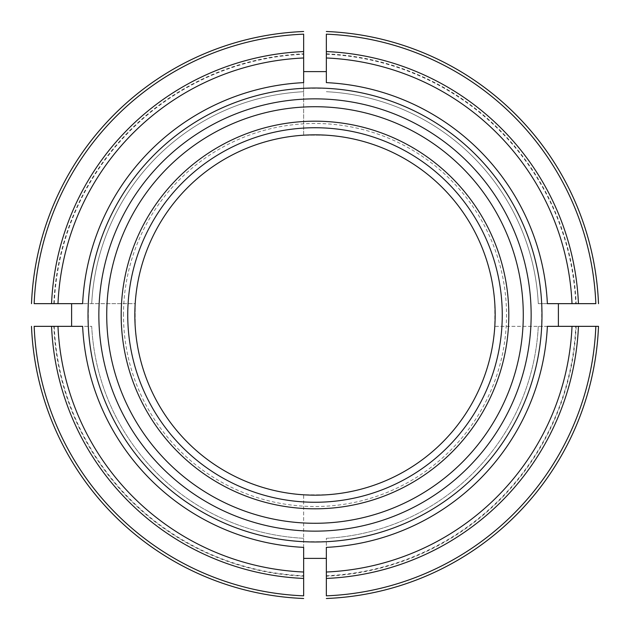<?xml version="1.0" encoding="UTF-8"?>
<svg xmlns="http://www.w3.org/2000/svg" width="630" height="630" viewBox="0 0 630 630"><rect width="100%" height="100%" fill="white"/><g stroke="black" fill="none" stroke-linecap="round" stroke-linejoin="round"><path stroke-width="0.47" stroke-dasharray="3.15 2.36" d="M53.826 303.652A261.418 261.418 0 0 1 303.652 53.826L303.652 34.162A281.067 281.067 0 0 0 34.162 303.652L135.19 303.652L135.19 326.348L135.19 303.652L88.302 303.652L88.302 326.348A226.981 226.981 0 0 0 303.652 541.698L326.348 541.698A226.981 226.981 0 0 0 541.698 326.348L541.698 303.652A226.981 226.981 0 0 0 326.348 88.302L303.652 88.302A226.981 226.981 0 0 0 88.302 303.652L82.624 303.652M303.652 53.826L303.652 135.19L326.348 135.19L303.652 135.19L303.652 91.712A223.579 223.579 0 0 0 91.712 303.652A223.579 223.579 0 0 1 303.652 91.712L303.652 82.624M54.243 303.652A261.001 261.001 0 0 1 303.652 54.243M31.5 303.652A283.728 283.728 0 0 1 303.652 31.5A283.728 283.728 0 0 0 31.5 303.652M54.243 326.348A261.001 261.001 0 0 0 303.652 575.757L303.652 595.838A281.067 281.067 0 0 1 34.162 326.348L91.712 326.348A223.579 223.579 0 0 0 303.652 538.288L303.652 547.375M303.652 575.757L303.652 494.81L326.348 494.81L303.652 494.81L303.652 538.288A223.579 223.579 0 0 1 91.712 326.348L82.624 326.348M303.652 598.5A283.728 283.728 0 0 1 31.5 326.348A283.728 283.728 0 0 0 303.652 598.5M326.348 575.757A261.001 261.001 0 0 0 575.757 326.348L595.838 326.348A281.067 281.067 0 0 1 326.348 595.838L326.348 538.288A223.579 223.579 0 0 0 538.288 326.348L547.375 326.348M575.757 326.348L494.81 326.348L494.81 303.652L494.81 326.348L538.288 326.348A223.579 223.579 0 0 1 326.348 538.288L326.348 547.375M326.348 53.826A261.418 261.418 0 0 1 576.174 303.652L595.838 303.652A281.067 281.067 0 0 0 326.348 34.162L326.348 82.624M576.174 303.652L538.288 303.652A223.579 223.579 0 0 0 326.348 91.712A223.579 223.579 0 0 1 538.288 303.652L547.375 303.652M326.348 54.243A261.001 261.001 0 0 1 575.757 303.652M127.74 315A187.26 187.26 0 0 1 315 127.74A187.26 187.26 0 0 1 502.26 315A187.26 187.26 0 0 1 315 502.26A187.26 187.26 0 0 1 127.74 315M134.836 315A180.164 180.164 0 0 1 405.082 158.973A180.164 180.164 0 0 1 405.082 471.027A180.164 180.164 0 0 1 134.836 315A180.164 180.164 0 0 1 405.082 158.973A180.164 180.164 0 0 1 405.082 471.027A180.164 180.164 0 0 1 134.836 315M303.652 91.712A223.579 223.579 0 0 0 91.712 303.652M303.652 576.174A261.418 261.418 0 0 1 53.826 326.348M91.712 326.348A223.579 223.579 0 0 0 303.652 538.288M576.174 326.348A261.418 261.418 0 0 1 326.348 576.174M326.348 538.288A223.579 223.579 0 0 0 538.288 326.348M538.288 303.652A223.579 223.579 0 0 0 326.348 91.712M123.488 315A191.512 191.512 0 0 1 410.76 149.145A191.512 191.512 0 0 1 410.76 480.855A191.512 191.512 0 0 1 123.488 315"/><path stroke-width="0.94" d="M303.652 82.624L303.652 34.162A281.067 281.067 0 0 0 34.162 303.652L82.624 303.652A232.659 232.659 0 0 1 303.652 82.624M303.652 31.5A283.728 283.728 0 0 0 31.5 303.652A283.728 283.728 0 0 1 303.652 31.5M82.624 326.348L34.162 326.348A281.067 281.067 0 0 0 303.652 595.838L303.652 547.375A232.659 232.659 0 0 1 82.624 326.348M31.5 326.348A283.728 283.728 0 0 0 303.652 598.5A283.728 283.728 0 0 1 31.5 326.348M326.348 547.375L326.348 595.838A281.067 281.067 0 0 0 595.838 326.348L598.5 326.348A283.728 283.728 0 0 1 326.348 598.5A283.728 283.728 0 0 0 598.5 326.348L547.375 326.348A232.659 232.659 0 0 1 326.348 547.375M88.019 315A226.981 226.981 0 0 1 320.678 88.09A226.981 226.981 0 0 1 541.698 326.348A226.981 226.981 0 0 1 309.322 541.91A226.981 226.981 0 0 1 88.019 315M495.164 315A180.164 180.164 0 0 0 315 134.836A180.164 180.164 0 0 0 134.836 315A180.164 180.164 0 0 0 315 495.164A180.164 180.164 0 0 0 495.164 315M508.812 315A193.812 193.812 0 0 0 218.09 147.152A193.812 193.812 0 0 0 218.09 482.848A193.812 193.812 0 0 0 508.812 315M578.442 303.652L547.375 303.652A232.659 232.659 0 0 0 326.348 82.624L326.348 34.162A281.067 281.067 0 0 1 595.838 303.652L578.442 303.652A263.686 263.686 0 0 0 326.348 51.558M502.26 315A187.26 187.26 0 0 0 221.366 152.83A187.26 187.26 0 0 0 221.366 477.17A187.26 187.26 0 0 0 502.26 315M326.348 31.5A283.728 283.728 0 0 1 598.5 303.652A283.728 283.728 0 0 0 326.348 31.5A283.728 283.728 0 0 1 598.5 303.652A283.728 283.728 0 0 0 326.348 31.5M558.385 326.348L558.385 303.652M303.652 558.385L326.348 558.385M71.615 303.652L71.615 326.348M326.348 71.615L303.652 71.615M303.652 57.984A257.268 257.268 0 0 0 57.984 303.652M303.652 51.558A263.686 263.686 0 0 0 51.558 303.652M57.984 326.348A257.268 257.268 0 0 0 303.652 572.016M51.558 326.348A263.686 263.686 0 0 0 303.652 578.442M326.348 572.016A257.268 257.268 0 0 0 572.016 326.348M326.348 598.5A283.728 283.728 0 0 0 598.5 326.348A283.728 283.728 0 0 1 326.348 598.5M326.348 578.442A263.686 263.686 0 0 0 578.442 326.348M98.855 315A216.145 216.145 0 0 0 315 531.145A216.145 216.145 0 0 0 531.145 315A216.145 216.145 0 0 0 315 98.855A216.145 216.145 0 0 0 98.855 315M523.286 315A208.286 208.286 0 0 0 210.861 134.623A208.286 208.286 0 0 0 210.861 495.377A208.286 208.286 0 0 0 523.286 315M572.016 303.652A257.268 257.268 0 0 0 326.348 57.984"/></g></svg>

